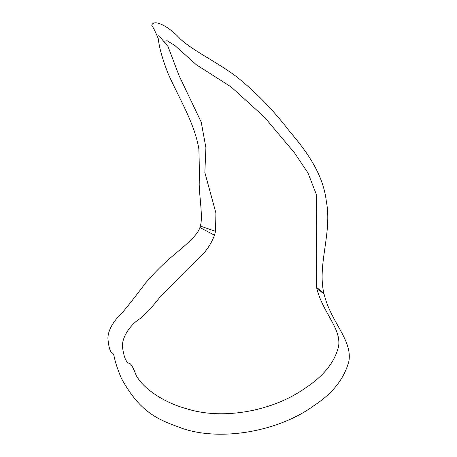 <?xml version="1.0" encoding="UTF-8"?>
<svg xmlns="http://www.w3.org/2000/svg" width="457" height="457" viewBox="0 0 457 457"><rect width="100%" height="100%" fill="white"/><g stroke="black" fill="none" stroke-linecap="round" stroke-linejoin="round"><path stroke-width="0.69" d="M214.487 235.206L199.903 227.506C197.521 235.812 183.16 246.997 173.272 255.463C163.937 263.249 154.843 272.258 145.983 282.495C135.992 295.765 128.183 305.722 122.556 312.371C117.135 317.438 108.275 327.263 107.892 338.14C108.646 347.251 110.188 352.256 112.519 353.17C114.896 354.678 112.765 357.842 121.408 378.362C141.493 415.259 161.11 420.371 182.777 428.586C222.416 441.77 279.678 430.871 313.97 405.61C332.799 393.357 344.469 378.43 348.977 360.83C352.17 339.602 330.851 322.139 324.099 294.171L316.69 288.007C322.722 312.777 341.493 328.389 338.568 346.526C334.673 362.104 323.876 375.751 306.19 387.462C273.634 411.026 223.107 420.509 186.416 408.667C166.971 403.56 144.663 390.507 136.283 375.631C133.41 368.045 131.216 363.989 129.691 363.469C126.201 362.944 123.773 357.22 122.407 346.286C122.162 335.272 132.679 322.813 139.893 318.769C146.086 313.713 153.038 306.173 160.75 296.136L186.376 270.287C196.367 259.97 207.764 253.024 214.487 235.206L215.55 231.339L200.36 226.072L199.903 227.506L214.487 235.206M163.6 41.313L167.148 40.73L175.008 45.631L196.35 64.757L231.133 86.944L264.409 117.095L294.514 152.895L307.921 172.832L316.638 195.185L316.518 287.299L323.904 293.365C317.089 264.86 332.428 232.596 326.332 201.354C323.162 173.814 306.333 150.924 289.458 131.222C273.475 110.24 255.663 91.931 236.023 76.296C216.035 61.472 193.134 50.847 180.201 38.885C169.815 27.186 153.906 18.291 151.741 25.306C153.672 28.203 155.848 32.67 158.271 38.702C159.185 47.465 162.464 59.113 168.119 73.657C179.378 98.918 194.545 123.144 198.852 148.879C199.298 161.27 199.412 173.146 199.201 184.519C199.658 199.538 202.994 217.052 200.36 226.072L215.55 231.339L215.91 212.991L204.845 172.506L205.907 147.651L201.211 122.099L179.024 75.559L167.999 46.488L158.79 35.543M316.69 288.007L324.099 294.171L323.904 293.365L316.518 287.299L316.69 288.007"/></g></svg>
